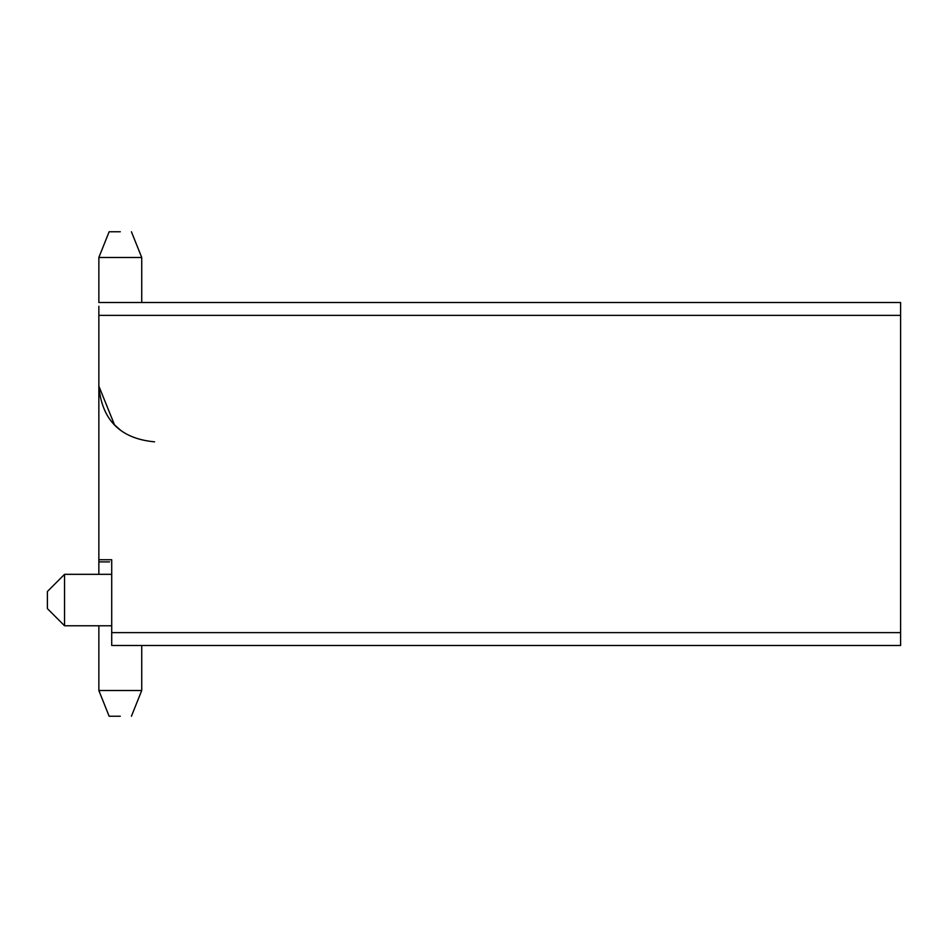 <?xml version="1.0" encoding="UTF-8"?>
<svg xmlns="http://www.w3.org/2000/svg" width="948" height="948" viewBox="0 0 948 948"><rect width="100%" height="100%" fill="white"/><g stroke="black" fill="none" stroke-linecap="round" stroke-linejoin="round"><path stroke-width="1.42" d="M47.4 600.048L47.4 608.628L47.4 591.481L47.4 608.628L47.4 591.481L64.547 574.322L98.853 574.322L98.853 306.275M111.71 625.775L64.547 625.775L64.547 574.322L47.4 591.481L64.547 574.322L111.71 574.322M120.289 716.238L109.138 716.238L120.289 716.238M120.289 231.762L109.138 231.762L120.289 231.762M131.428 231.762L141.726 257.489L98.853 257.489L98.853 302.507L900.6 302.507L900.6 645.493L111.71 645.493L111.71 632.636L900.6 632.636M98.853 559.747L111.71 559.747L111.71 632.636M109.138 716.238L98.853 690.511L141.726 690.511L141.726 645.493L141.726 690.511L141.726 645.493L141.726 690.511L131.428 716.238M98.853 315.364L900.6 315.364M115.703 426.043L114.518 424.858L115.703 426.043M98.853 561.891L109.565 561.891M120.894 430.511L114.518 424.858L98.853 386.109C101.851 420.106 120.432 438.687 154.583 441.839M141.726 257.489L141.726 302.507M109.138 231.762L98.853 257.489L98.853 302.507M47.4 608.628L64.547 625.775M98.853 690.511L98.853 625.775"/></g></svg>
